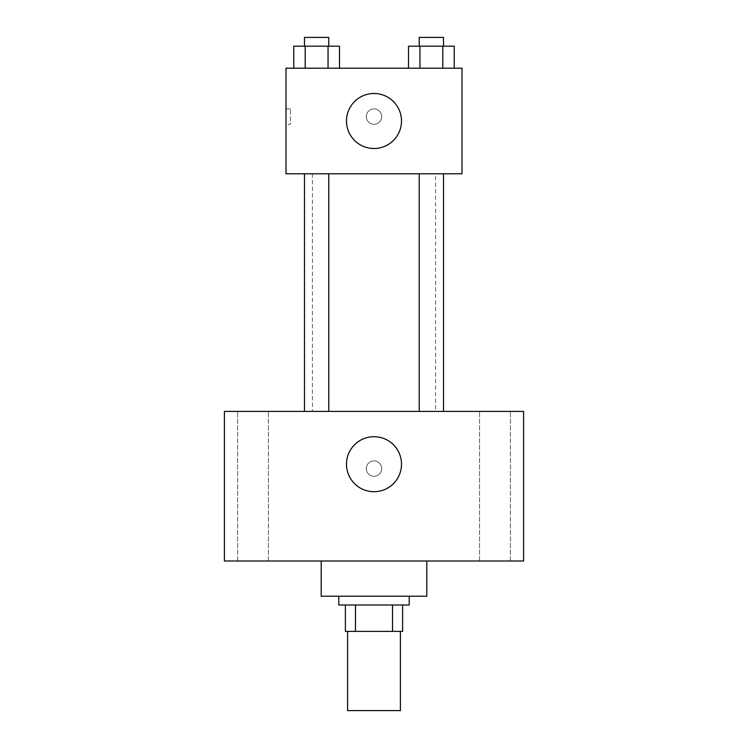 <?xml version="1.0" encoding="UTF-8"?>
<svg xmlns="http://www.w3.org/2000/svg" width="748" height="748" viewBox="0 0 748 748"><rect width="100%" height="100%" fill="white"/><g stroke="black" fill="none" stroke-linecap="round" stroke-linejoin="round"><path stroke-width="0.56" stroke-dasharray="3.74 2.81" d="M400.404 710.6L347.596 710.6M400.404 631.396L347.596 631.396L400.404 631.396M355.478 631.396L345.398 631.396L345.398 605.001L355.478 605.001L355.478 631.396L402.602 631.396M392.522 605.001L355.478 605.001L392.522 605.001L392.522 631.396M355.478 605.001L345.398 605.001M338.797 605.001L409.203 605.001M374 596.203L338.797 596.203L374 596.203M426.799 596.203L321.201 596.203M426.799 561L321.201 561L426.799 561M253.002 561L268.42 561L253.002 561M494.998 561L510.416 561L494.998 561M224.4 561L523.6 561L523.6 411.4L224.4 411.4L224.4 561M253.002 411.4L268.42 411.4L253.002 411.4M494.998 411.4L510.416 411.4L494.998 411.4M374 436.701A27.498 27.498 0 0 1 397.814 477.953A27.498 27.498 0 0 1 350.186 477.953A27.498 27.498 0 0 1 374 436.701M366.296 468.603A7.704 7.704 0 0 1 377.852 461.927A7.704 7.704 0 0 1 377.852 475.27A7.704 7.704 0 0 1 366.296 468.603A7.704 7.704 0 0 1 377.852 461.927A7.704 7.704 0 0 1 377.852 475.27A7.704 7.704 0 0 1 366.296 468.603M523.6 460.899L523.591 476.298L523.6 460.899M224.4 476.298L224.409 460.899L224.4 476.298M316.628 411.4L304.483 411.4L316.628 411.4M431.372 411.4L443.517 411.4L431.372 411.4M328.765 411.4L304.483 411.4L328.765 411.4L328.765 173.798L304.483 173.798L328.765 173.798M435.598 411.4L312.402 411.4L435.598 411.4L435.598 173.798L312.402 173.798L435.598 173.798M419.235 173.798L443.517 173.798L419.235 173.798L443.517 173.798L419.235 173.798L419.235 411.4M443.517 173.798L443.517 411.4M285.998 173.798L462.002 173.798L462.002 68.199L285.998 68.199L285.998 173.798M381.704 116.604A7.704 7.704 0 0 0 370.148 109.928A7.704 7.704 0 0 0 370.148 123.27A7.704 7.704 0 0 0 381.704 116.604A7.704 7.704 0 0 0 370.148 109.928A7.704 7.704 0 0 0 370.148 123.27A7.704 7.704 0 0 0 381.704 116.604M293.758 68.199L293.758 46.198L305.193 46.198L305.193 68.199L293.758 68.199L339.489 68.199L293.758 68.199L339.489 68.199L293.758 68.199L339.489 68.199L293.758 68.199L305.193 68.199L305.193 46.198L339.489 46.198L328.054 46.198L328.054 68.199L328.054 46.198L293.758 46.198L339.489 46.198L339.489 68.199M408.511 68.199L408.511 46.198L419.946 46.198L419.946 68.199L408.511 68.199L454.242 68.199L408.511 68.199L454.242 68.199L408.511 68.199L454.242 68.199L408.511 68.199L419.946 68.199L419.946 46.198L454.242 46.198L442.807 46.198L442.807 68.199L442.807 46.198L408.511 46.198L454.242 46.198L454.242 68.199M285.998 124.299L285.998 108.899L285.998 124.299L290.439 124.299L290.439 108.899L290.439 124.299M462.002 108.899L461.993 124.299L462.002 108.899M401.498 120.998A27.498 27.498 0 0 1 360.246 144.813A27.498 27.498 0 0 1 360.246 97.184A27.498 27.498 0 0 1 401.498 120.998M443.517 46.198L419.235 46.198L443.517 46.198L419.235 46.198L443.517 46.198L443.517 37.4L419.235 37.4L443.517 37.4L419.235 37.4L419.235 46.198M328.765 46.198L304.483 46.198L328.765 46.198L304.483 46.198L328.765 46.198L328.765 37.4L304.483 37.4L328.765 37.4L304.483 37.4L304.483 46.198M442.807 46.198L442.807 68.199M419.946 46.198L419.946 68.199M328.054 46.198L328.054 68.199M305.193 46.198L305.193 68.199M268.42 561L268.42 411.4L268.42 561M237.584 561L237.584 411.4L237.584 561M510.416 561L510.416 411.4L510.416 561M479.58 561L479.58 411.4L479.58 561M312.402 173.798L312.402 411.4M304.483 173.798L304.483 411.4M290.439 108.899L285.998 108.899"/><path stroke-width="1.12" d="M347.596 631.396L347.596 710.6L400.404 710.6L400.404 631.396M392.522 605.001L392.522 631.396L345.398 631.396L345.398 605.001M392.522 631.396L402.602 631.396L402.602 605.001L402.602 631.396M409.203 596.203L409.203 605.001L338.797 605.001L338.797 596.203M355.478 605.001L355.478 631.396M321.201 561L321.201 596.203L426.799 596.203L426.799 561M523.6 561L224.4 561L224.4 411.4L523.6 411.4L523.6 561M374 436.701A27.498 27.498 0 0 1 397.814 477.953A27.498 27.498 0 0 1 350.186 477.953A27.498 27.498 0 0 1 374 436.701M419.235 411.4L419.235 173.798M328.765 173.798L328.765 411.4M462.002 173.798L285.998 173.798L285.998 68.199L462.002 68.199L462.002 173.798M401.498 120.998A27.498 27.498 0 0 1 360.246 144.813A27.498 27.498 0 0 1 360.246 97.184A27.498 27.498 0 0 1 401.498 120.998M454.242 68.199L454.242 46.198L408.511 46.198L408.511 68.199M442.807 46.198L442.807 68.199M419.946 46.198L419.946 68.199M419.235 46.198L419.235 37.4L443.517 37.4L443.517 46.198M339.489 68.199L339.489 46.198L293.758 46.198L293.758 68.199M328.054 46.198L328.054 68.199M305.193 46.198L305.193 68.199M304.483 46.198L304.483 37.4L328.765 37.4L328.765 46.198M443.517 411.4L443.517 173.798M304.483 173.798L304.483 411.4"/></g></svg>
